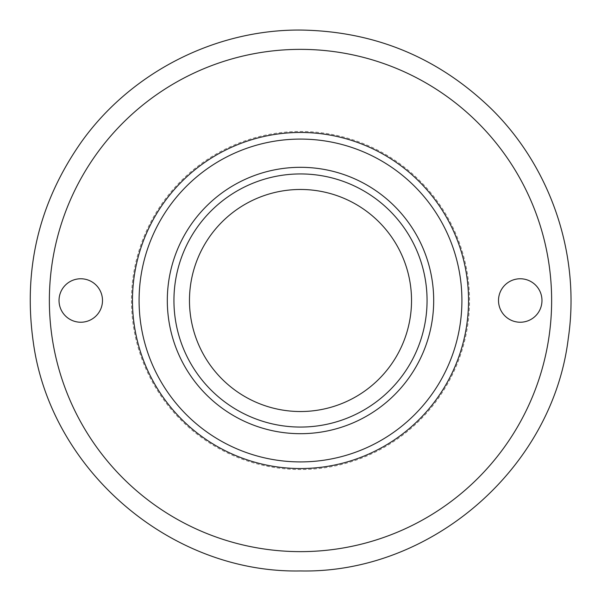<?xml version="1.0" encoding="UTF-8"?>
<svg xmlns="http://www.w3.org/2000/svg" width="601" height="601" viewBox="0 0 601 601"><rect width="100%" height="100%" fill="white"/><g stroke="black" fill="none" stroke-linecap="round" stroke-linejoin="round"><path stroke-width="0.45" stroke-dasharray="3 2.25" d="M80.759 278.766A21.734 21.734 0 0 0 59.026 300.5A21.734 21.734 0 0 0 80.759 322.234A21.734 21.734 0 0 0 102.493 300.5A21.734 21.734 0 0 0 80.759 278.766M520.241 278.766A21.734 21.734 0 0 0 498.507 300.5A21.734 21.734 0 0 0 520.241 322.234A21.734 21.734 0 0 0 541.974 300.5A21.734 21.734 0 0 0 520.241 278.766M131.469 300.5A169.031 169.031 0 0 0 300.5 469.531A169.031 169.031 0 0 0 469.531 300.5A169.031 169.031 0 0 0 300.5 131.469A169.031 169.031 0 0 0 131.469 300.5M300.5 49.365A251.135 251.135 0 0 0 49.365 300.5A251.135 251.135 0 0 0 300.5 551.635A251.135 251.135 0 0 0 551.635 300.5A251.135 251.135 0 0 0 300.5 49.365"/><path stroke-width="0.9" d="M189.473 300.5A111.027 111.027 0 0 0 300.5 411.527A111.027 111.027 0 0 0 411.527 300.5A111.027 111.027 0 0 0 300.5 189.473A111.027 111.027 0 0 0 189.473 300.5M80.759 278.766A21.734 21.734 0 0 1 102.493 300.5A21.734 21.734 0 0 1 80.759 322.234A21.734 21.734 0 0 1 59.026 300.5A21.734 21.734 0 0 1 80.759 278.766M520.241 278.766A21.734 21.734 0 0 1 541.974 300.5A21.734 21.734 0 0 1 520.241 322.234A21.734 21.734 0 0 1 498.507 300.5A21.734 21.734 0 0 1 520.241 278.766M300.5 427.063A126.563 126.563 0 0 0 427.063 300.5A126.563 126.563 0 0 0 300.5 173.937A126.563 126.563 0 0 0 173.937 300.5A126.563 126.563 0 0 0 300.5 427.063M300.5 433.689A133.189 133.189 0 0 0 433.689 300.5A133.189 133.189 0 0 0 300.5 167.311A133.189 133.189 0 0 0 167.311 300.5A133.189 133.189 0 0 0 300.5 433.689M300.5 461.914A161.414 161.414 0 0 0 461.914 300.5A161.414 161.414 0 0 0 300.5 139.086A161.414 161.414 0 0 0 139.086 300.5A161.414 161.414 0 0 0 300.5 461.914M300.5 468.54A168.04 168.04 0 0 0 468.54 300.5A168.04 168.04 0 0 0 300.5 132.46A168.04 168.04 0 0 0 132.46 300.5A168.04 168.04 0 0 0 300.5 468.54M300.5 551.635A251.135 251.135 0 0 0 551.635 300.5A251.135 251.135 0 0 0 300.5 49.365A251.135 251.135 0 0 0 49.365 300.5A251.135 251.135 0 0 0 300.5 551.635M300.5 30.05C215.293 29.472 131.319 72.263 81.698 141.536C38.952 202.229 22.846 269.323 33.378 342.81C51.04 470.823 171.3 573.534 300.5 570.95C431.21 573.639 552.492 468.397 568.253 338.603C580.589 255.748 551.357 168.115 491.738 109.262C438.475 57.546 374.731 31.139 300.5 30.05"/></g></svg>
